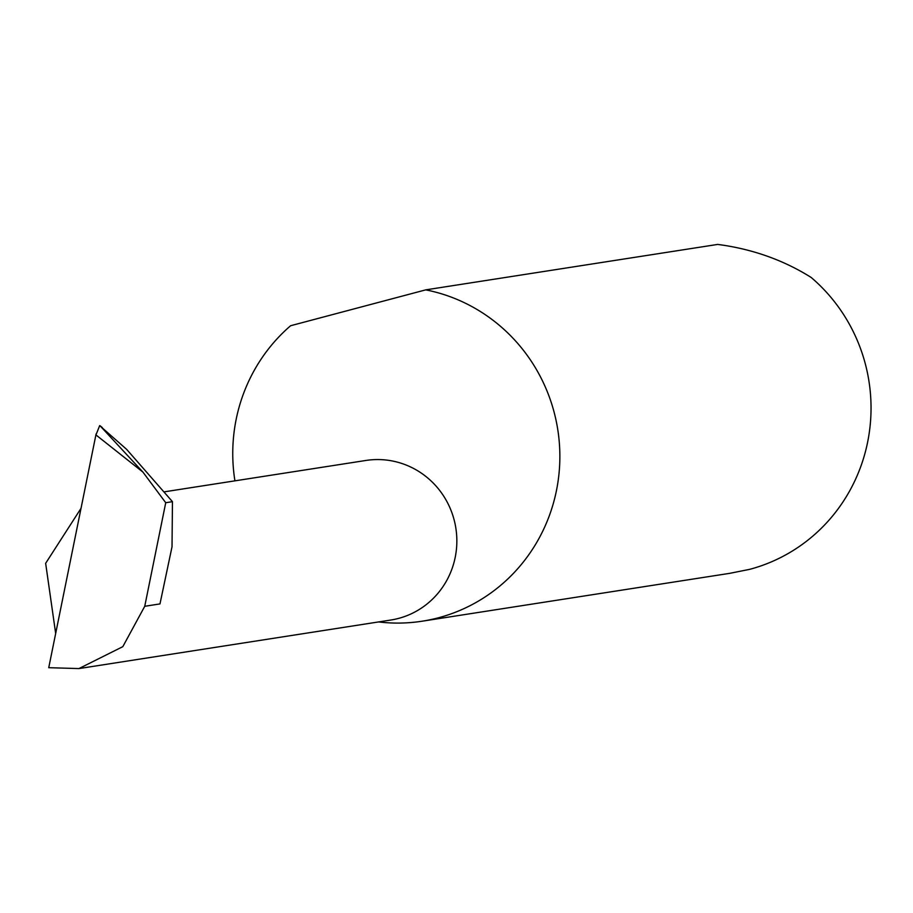 <?xml version="1.0" encoding="UTF-8"?>
<svg xmlns="http://www.w3.org/2000/svg" width="913" height="913" viewBox="0 0 913 913"><rect width="100%" height="100%" fill="white"/><g stroke="black" fill="none" stroke-linecap="round" stroke-linejoin="round"><path stroke-width="1.37" d="M81.04 508.301L45.65 563.321L55.67 633.474M164.762 491.765L365.919 460.46A80.755 78.45 81.2 0 1 394.93 461.533A80.755 78.45 81.2 0 1 456.82 543.144A80.755 78.45 81.2 0 1 390.753 620.041L78.917 668.578L122.821 646.655L144.745 606.289L165.732 502.721L172.454 501.671L172.021 546.796L159.98 603.915L144.745 606.289M378.598 621.936A168.232 163.438 -98.8 0 0 422.183 621.194L729.704 573.341L749.619 569.358A168.232 163.438 -98.8 0 0 867.35 443.501A168.232 163.438 -98.8 0 0 811.143 277.438C785.112 261.084 756.09 250.379 724.089 245.323L717.698 244.422L425.732 289.866L290.619 325.724A168.232 163.438 -98.8 0 0 234.926 480.843M422.183 621.194A168.232 163.438 -98.8 0 0 559.806 460.985A168.232 163.438 -98.8 0 0 430.868 290.962A168.232 163.438 -98.8 0 0 425.732 289.866M165.732 502.721L142.907 472.078L100.179 425.926M78.917 668.578L48.743 667.688L95.831 435.261L99.677 425.641L126.633 449.356L172.454 501.671M95.831 435.261L96.116 433.915M142.907 472.078L95.968 434.942M100.008 425.732L102.245 427.501"/></g></svg>
